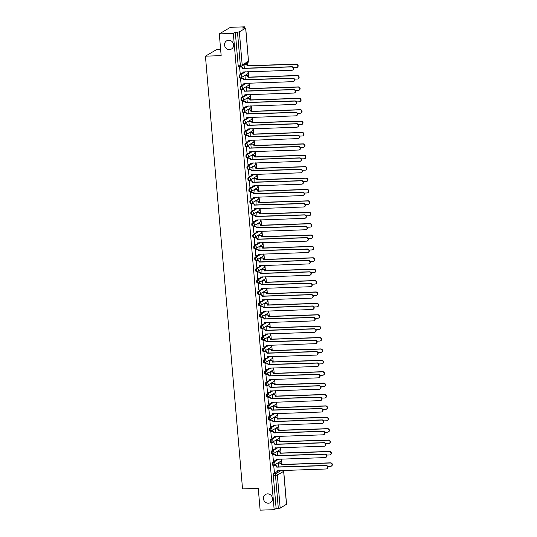 <?xml version="1.0" encoding="UTF-8"?>
<svg xmlns="http://www.w3.org/2000/svg" width="537" height="537" viewBox="0 0 537 537"><rect width="100%" height="100%" fill="white"/><g stroke="black" fill="none" stroke-linecap="round" stroke-linejoin="round"><path stroke-width="0.81" d="M267.574 493.865A4.752 4.45 59.5 0 1 270.386 502.632A4.752 4.45 59.5 0 1 263.68 499.779A4.752 4.45 59.5 0 1 267.574 493.865M228.681 40.241A4.752 4.45 59.5 0 1 231.501 49.008A4.752 4.45 59.5 0 1 224.788 46.155A4.752 4.45 59.5 0 1 228.681 40.241M278.032 459.155L272.648 462.33A1.483 0.463 88.1 0 0 272.326 464.049A1.483 0.463 88.1 0 0 272.816 465.27A1.483 0.463 88.1 0 0 272.897 465.25M277.052 447.764L271.668 450.939A1.483 0.463 88.1 0 0 271.346 452.657A1.483 0.463 88.1 0 0 271.843 453.879A1.483 0.463 88.1 0 0 271.917 453.859M276.078 436.373L270.695 439.548A1.483 0.463 88.1 0 0 270.373 441.266A1.483 0.463 88.1 0 0 270.863 442.488A1.483 0.463 88.1 0 0 270.943 442.468M275.098 424.975L269.715 428.15A1.483 0.463 88.1 0 0 269.393 429.875A1.483 0.463 88.1 0 0 269.889 431.097A1.483 0.463 88.1 0 0 269.963 431.077M274.125 413.584L268.742 416.759A1.483 0.463 88.1 0 0 268.419 418.484A1.483 0.463 88.1 0 0 268.909 419.706A1.483 0.463 88.1 0 0 268.99 419.679M273.145 402.193L267.762 405.368A1.483 0.463 88.1 0 0 267.439 407.093A1.483 0.463 88.1 0 0 267.936 408.315A1.483 0.463 88.1 0 0 268.01 408.288M272.172 390.802L266.788 393.977A1.483 0.463 88.1 0 0 266.466 395.702A1.483 0.463 88.1 0 0 266.956 396.924A1.483 0.463 88.1 0 0 267.037 396.897M271.192 379.411L265.808 382.586A1.483 0.463 88.1 0 0 265.486 384.311A1.483 0.463 88.1 0 0 265.983 385.532A1.483 0.463 88.1 0 0 266.057 385.506M270.218 368.02L264.835 371.195A1.483 0.463 88.1 0 0 264.513 372.92A1.483 0.463 88.1 0 0 265.01 374.141A1.483 0.463 88.1 0 0 265.083 374.114M269.238 356.628L263.855 359.803A1.483 0.463 88.1 0 0 263.533 361.529A1.483 0.463 88.1 0 0 264.029 362.743A1.483 0.463 88.1 0 0 264.103 362.723M268.265 345.237L262.882 348.412A1.483 0.463 88.1 0 0 262.559 350.131A1.483 0.463 88.1 0 0 263.056 351.352A1.483 0.463 88.1 0 0 263.13 351.332M267.285 333.846L261.902 337.021A1.483 0.463 88.1 0 0 261.579 338.74A1.483 0.463 88.1 0 0 262.076 339.961A1.483 0.463 88.1 0 0 262.15 339.941M266.312 322.448L260.928 325.623A1.483 0.463 88.1 0 0 260.606 327.348A1.483 0.463 88.1 0 0 261.103 328.57A1.483 0.463 88.1 0 0 261.177 328.55M265.332 311.057L259.948 314.232A1.483 0.463 88.1 0 0 259.626 315.957A1.483 0.463 88.1 0 0 260.123 317.179A1.483 0.463 88.1 0 0 260.197 317.159M264.358 299.666L258.975 302.841A1.483 0.463 88.1 0 0 258.653 304.566A1.483 0.463 88.1 0 0 259.149 305.788A1.483 0.463 88.1 0 0 259.223 305.761M263.378 288.275L257.995 291.45A1.483 0.463 88.1 0 0 257.673 293.175A1.483 0.463 88.1 0 0 258.169 294.397A1.483 0.463 88.1 0 0 258.243 294.37M262.405 276.884L257.022 280.059A1.483 0.463 88.1 0 0 256.699 281.784A1.483 0.463 88.1 0 0 257.196 283.006A1.483 0.463 88.1 0 0 257.27 282.979M261.425 265.493L256.042 268.668A1.483 0.463 88.1 0 0 255.719 270.393A1.483 0.463 88.1 0 0 256.216 271.615A1.483 0.463 88.1 0 0 256.29 271.588M260.452 254.102L255.068 257.277A1.483 0.463 88.1 0 0 254.746 259.002A1.483 0.463 88.1 0 0 255.243 260.217A1.483 0.463 88.1 0 0 255.317 260.197M259.472 242.711L254.088 245.886A1.483 0.463 88.1 0 0 253.766 247.604A1.483 0.463 88.1 0 0 254.263 248.826A1.483 0.463 88.1 0 0 254.337 248.806M258.498 231.319L253.115 234.494A1.483 0.463 88.1 0 0 252.793 236.213A1.483 0.463 88.1 0 0 253.289 237.435A1.483 0.463 88.1 0 0 253.363 237.414M257.518 219.928L252.135 223.103A1.483 0.463 88.1 0 0 251.813 224.822A1.483 0.463 88.1 0 0 252.309 226.043A1.483 0.463 88.1 0 0 252.383 226.023M256.545 208.531L251.162 211.706A1.483 0.463 88.1 0 0 250.839 213.431A1.483 0.463 88.1 0 0 251.336 214.652A1.483 0.463 88.1 0 0 251.41 214.632M255.565 197.139L250.182 200.314A1.483 0.463 88.1 0 0 249.859 202.04A1.483 0.463 88.1 0 0 250.356 203.261A1.483 0.463 88.1 0 0 250.43 203.234M254.592 185.748L249.208 188.923A1.483 0.463 88.1 0 0 248.886 190.648A1.483 0.463 88.1 0 0 249.383 191.87A1.483 0.463 88.1 0 0 249.457 191.843M253.612 174.357L248.228 177.532A1.483 0.463 88.1 0 0 247.906 179.257A1.483 0.463 88.1 0 0 248.403 180.479A1.483 0.463 88.1 0 0 248.477 180.452M252.638 162.966L247.255 166.141A1.483 0.463 88.1 0 0 246.933 167.866A1.483 0.463 88.1 0 0 247.429 169.088A1.483 0.463 88.1 0 0 247.503 169.061M251.658 151.575L246.275 154.75A1.483 0.463 88.1 0 0 245.953 156.475A1.483 0.463 88.1 0 0 246.449 157.697A1.483 0.463 88.1 0 0 246.523 157.67M250.685 140.184L245.302 143.359A1.483 0.463 88.1 0 0 244.979 145.084A1.483 0.463 88.1 0 0 245.476 146.299A1.483 0.463 88.1 0 0 245.55 146.279M249.705 128.793L244.322 131.968A1.483 0.463 88.1 0 0 243.999 133.686A1.483 0.463 88.1 0 0 244.496 134.908A1.483 0.463 88.1 0 0 244.577 134.888M248.732 117.402L243.348 120.577A1.483 0.463 88.1 0 0 243.026 122.295A1.483 0.463 88.1 0 0 243.523 123.517A1.483 0.463 88.1 0 0 243.597 123.497M247.752 106.004L242.368 109.179A1.483 0.463 88.1 0 0 242.046 110.904A1.483 0.463 88.1 0 0 242.543 112.126A1.483 0.463 88.1 0 0 242.623 112.105M246.778 94.613L241.395 97.788A1.483 0.463 88.1 0 0 241.073 99.513A1.483 0.463 88.1 0 0 241.569 100.734A1.483 0.463 88.1 0 0 241.643 100.714M245.798 83.222L240.415 86.397A1.483 0.463 88.1 0 0 240.093 88.122A1.483 0.463 88.1 0 0 240.589 89.343A1.483 0.463 88.1 0 0 240.67 89.317M244.825 71.83L239.442 75.005A1.483 0.463 88.1 0 0 239.119 76.731A1.483 0.463 88.1 0 0 239.616 77.952A1.483 0.463 88.1 0 0 239.69 77.925M281.992 464.438L281.529 459.041M281.019 453.047L280.556 447.643M280.039 441.649L279.576 436.252M279.065 430.258L278.602 424.861M278.085 418.867L277.622 413.47M277.112 407.476L276.649 402.079M276.132 396.084L275.669 390.688M275.159 384.693L274.696 379.297M274.179 373.302L273.716 367.905M273.205 361.911L272.742 356.514M272.225 350.52L271.762 345.116M271.252 339.122L270.789 333.725M270.272 327.731L269.809 322.334M269.299 316.34L268.836 310.943M268.319 304.949L267.856 299.552M267.345 293.558L266.882 288.161M266.365 282.167L265.902 276.77M265.392 270.776L264.929 265.379M264.412 259.384L263.949 253.988M263.439 247.993L262.976 242.596M262.459 236.602L261.996 231.199M261.485 225.204L261.022 219.808M260.505 213.813L260.042 208.416M259.532 202.422L259.069 197.025M258.552 191.031L258.089 185.634M257.579 179.64L257.116 174.243M256.599 168.249L256.136 162.852M255.625 156.858L255.162 151.461M254.645 145.467L254.182 140.07M253.672 134.075L253.209 128.672M252.692 122.678L252.229 117.281M251.719 111.287L251.256 105.89M250.739 99.895L250.276 94.499M249.765 88.504L249.302 83.107M248.785 77.113L248.322 71.716M247.812 65.722L247.557 62.728M244.57 27.944L244.476 26.85L242.509 28.011L245.724 28.078L239.348 31.878L242.187 64.957L248.497 61.238L245.657 28.159M220.633 49.458L216.579 49.592L205.436 56.163L221.163 55.647L219.297 33.885L233.333 33.422L274.165 509.687L260.13 510.15L258.263 488.388L242.536 488.905L205.436 56.163M219.297 33.885L230.44 27.313L244.476 26.85M286.476 504.277L280.18 508.143L276.139 508.526L273.299 475.446A1.483 0.463 -91.9 0 1 273.622 473.721L279.005 470.546M276.139 508.526L274.165 509.687M235.307 32.26L238.139 65.339L242.187 64.957A1.483 1.389 59.5 0 1 240.898 66.46A1.483 0.463 -91.9 0 1 240.824 66.487A1.483 0.463 -91.9 0 1 240.328 65.266L237.495 32.186L235.307 32.26L233.333 33.422M237.495 32.186L239.348 31.878M239.891 66.89L239.556 67.038L240.207 73.556M245.328 75.657L244.986 75.804L245.322 79.711M240.871 78.281L240.529 78.429L241.18 84.953M246.302 87.048L246.302 91.102M241.845 89.672L241.509 89.82L242.16 96.345M247.282 98.439L246.939 98.586L247.275 102.493M242.818 101.063L242.482 101.211L243.133 107.736M248.255 109.83L248.255 113.884M243.798 112.455L243.462 112.602L244.113 119.127M249.235 121.221L248.893 121.369L249.228 125.275M244.771 123.852L244.436 124L245.087 130.518M250.208 132.612L250.208 136.666M245.751 135.243L245.416 135.391L246.067 141.909M251.188 144.003L250.846 144.151L251.182 148.058M246.725 146.635L246.389 146.782L247.04 153.3M252.162 155.394L252.162 159.449M247.705 158.026L247.369 158.173L248.02 164.691M253.142 166.785L252.799 166.933L253.135 170.847M248.678 169.417L248.342 169.564L248.993 176.082M254.115 178.177L254.115 182.238M249.658 180.808L249.322 180.956L249.974 187.473M255.095 189.574L254.753 189.722L255.088 193.629M250.631 192.199L250.296 192.347L250.947 198.871M256.068 200.966L256.068 205.02M251.611 203.59L251.269 203.738L251.927 210.262M257.048 212.357L256.706 212.504L257.042 216.411M252.585 214.981L252.249 215.129L252.9 221.653M258.022 223.748L258.022 227.802M253.565 226.372L253.222 226.527L253.88 233.045M259.002 235.139L258.659 235.287L258.995 239.193M254.538 237.77L254.202 237.918L254.853 244.436M259.975 246.53L259.975 250.584M255.518 249.161L255.176 249.309L255.834 255.827M260.955 257.921L260.613 258.069L260.948 261.975M256.491 260.552L256.156 260.7L256.807 267.218M261.928 269.312L261.922 273.373M257.471 271.944L257.129 272.091L257.787 278.609M262.908 280.703L262.566 280.851L262.902 284.764M258.445 283.335L258.109 283.482L258.76 290M263.882 292.101L263.875 296.156M259.425 294.726L259.082 294.873L259.733 301.398M264.855 303.492L264.855 307.547M260.398 306.117L260.062 306.265L260.714 312.789M265.835 314.883L265.828 318.938M261.378 317.508L261.036 317.656L261.687 324.18M266.808 326.274L266.808 330.329M262.351 328.899L262.016 329.047L262.667 335.571M267.788 337.666L267.782 341.72M263.331 340.297L262.989 340.445L263.64 346.962M268.762 349.057L268.762 353.111M264.305 351.688L263.969 351.836L264.62 358.354M269.742 360.448L269.735 364.502M265.285 363.079L264.942 363.227L265.593 369.745M270.715 371.839L270.715 375.893M266.258 374.47L265.922 374.618L266.574 381.136M271.695 383.23L271.688 387.291M267.238 385.861L266.896 386.009L267.547 392.527M272.668 394.621L272.668 398.682M268.211 397.252L267.876 397.4L268.527 403.918M273.648 406.019L273.642 410.073M269.191 408.644L268.849 408.791L269.5 415.316M274.622 417.41L274.622 421.464M270.165 420.035L269.829 420.182L270.48 426.707M275.602 428.801L275.259 428.949L275.595 432.856M271.145 431.426L270.802 431.573L271.453 438.098M276.575 440.192L276.575 444.247M272.118 442.817L271.782 442.971L272.434 449.489M277.555 451.583L277.213 451.731L277.548 455.638M273.098 454.215L272.756 454.362L273.407 460.88M278.528 462.975L278.528 467.029M274.071 465.606L273.736 465.754L274.387 472.271M244.046 64.796L244.348 68.32M238.139 65.339A1.483 0.463 88.1 0 0 238.636 66.561A1.483 0.463 88.1 0 0 238.717 66.534M240.113 73.562L241.616 73.509A1.483 1.389 -120.5 0 0 242.905 72.005L291.913 70.28A1.705 1.598 -120.5 0 0 293.309 68.152A1.705 1.598 -120.5 0 0 291.625 66.917L242.596 68.427A1.483 1.389 -120.5 0 0 241.059 67.011L241.348 66.843A1.483 1.389 59.5 0 1 242.885 68.253L291.913 66.749A1.705 1.598 59.5 0 1 292.927 69.897L292.638 70.065M239.797 66.89L241.348 66.843M243.194 71.884A1.483 1.389 59.5 0 1 242.536 73.16L242.247 73.327M239.556 67.065L241.059 67.011M244.993 64.239L245.805 64.212A1.483 1.389 59.5 0 1 247.342 65.628L247.054 65.796A1.483 1.389 -120.5 0 0 245.516 64.386L244.704 64.413M293.504 67.743L296.37 67.649A1.705 1.598 -120.5 0 0 297.767 65.521A1.705 1.598 -120.5 0 0 296.082 64.292L247.06 65.91M247.356 65.736L296.37 64.118A1.705 1.598 59.5 0 1 297.384 67.266L297.095 67.44M241.086 84.953L242.596 84.906A1.483 1.389 -120.5 0 0 243.879 83.396L292.887 81.671A1.705 1.598 -120.5 0 0 294.289 79.543A1.705 1.598 -120.5 0 0 292.598 78.308L243.57 79.818A1.483 1.389 -120.5 0 0 242.039 78.402L242.328 78.234A1.483 1.389 59.5 0 1 243.858 79.651L292.893 78.14A1.705 1.598 59.5 0 1 293.9 81.288L293.611 81.463M240.777 78.288L242.328 78.234M244.174 83.275A1.483 1.389 59.5 0 1 243.509 84.551L243.221 84.725M240.529 78.456L242.039 78.402M242.066 96.345L243.57 96.298A1.483 1.389 -120.5 0 0 244.859 94.787L293.867 93.062A1.705 1.598 -120.5 0 0 295.263 90.934A1.705 1.598 -120.5 0 0 293.578 89.699L244.55 91.209A1.483 1.389 -120.5 0 0 243.013 89.793L243.301 89.625A1.483 1.389 59.5 0 1 244.838 91.042L293.867 89.531A1.705 1.598 59.5 0 1 294.88 92.679L294.591 92.854M241.751 89.679L243.301 89.625M245.147 94.666A1.483 1.389 59.5 0 1 244.489 95.942L244.201 96.116M241.509 89.847L243.013 89.793M243.039 107.736L244.55 107.689A1.483 1.389 -120.5 0 0 245.832 106.178L294.84 104.453A1.705 1.598 -120.5 0 0 296.243 102.325A1.705 1.598 -120.5 0 0 294.551 101.09L245.523 102.601A1.483 1.389 -120.5 0 0 243.986 101.191L244.281 101.016A1.483 1.389 59.5 0 1 245.812 102.433L294.847 100.922A1.705 1.598 59.5 0 1 295.853 104.071L295.565 104.245M242.731 101.07L244.281 101.016M246.127 106.058A1.483 1.389 59.5 0 1 245.463 107.333L245.174 107.507M242.482 101.238L243.986 101.191M245.234 75.657L246.785 75.603A1.483 1.389 59.5 0 1 248.322 77.019L248.027 77.187A1.483 1.389 -120.5 0 0 246.496 75.777L244.993 75.824M294.484 79.134L297.344 79.04A1.705 1.598 -120.5 0 0 298.747 76.919A1.705 1.598 -120.5 0 0 297.062 75.683L248.04 77.301M248.329 77.127L297.35 75.509A1.705 1.598 59.5 0 1 298.357 78.664L298.069 78.832M246.208 87.048L247.758 86.994A1.483 1.389 59.5 0 1 249.296 88.41L249.007 88.585A1.483 1.389 -120.5 0 0 247.47 87.169L245.966 87.216M295.457 90.525L298.324 90.431A1.705 1.598 -120.5 0 0 299.72 88.31A1.705 1.598 -120.5 0 0 298.035 87.075L249.014 88.692M249.309 88.518L298.324 86.9A1.705 1.598 59.5 0 1 299.337 90.055L299.049 90.223M247.188 98.439L248.738 98.392A1.483 1.389 59.5 0 1 250.276 99.801L249.98 99.976A1.483 1.389 -120.5 0 0 248.45 98.56L246.939 98.607M296.437 101.916L299.297 101.822A1.705 1.598 -120.5 0 0 300.7 99.701A1.705 1.598 -120.5 0 0 299.015 98.466L249.994 100.083M250.282 99.916L299.304 98.291A1.705 1.598 59.5 0 1 300.311 101.446L300.022 101.614M244.02 119.127L245.523 119.08A1.483 1.389 -120.5 0 0 246.805 117.569L295.82 115.844A1.705 1.598 -120.5 0 0 297.216 113.716A1.705 1.598 -120.5 0 0 295.531 112.488L246.503 113.992A1.483 1.389 -120.5 0 0 244.966 112.582L245.255 112.408A1.483 1.389 59.5 0 1 246.792 113.824L295.82 112.314A1.705 1.598 59.5 0 1 296.833 115.462L296.545 115.636M243.704 112.461L245.255 112.408M247.101 117.455A1.483 1.389 59.5 0 1 246.443 118.724L246.154 118.899M243.462 112.629L244.966 112.582M244.993 130.518L246.496 130.471A1.483 1.389 -120.5 0 0 247.785 128.967L296.793 127.235A1.705 1.598 -120.5 0 0 298.196 125.114A1.705 1.598 -120.5 0 0 296.505 123.879L247.476 125.383A1.483 1.389 -120.5 0 0 245.939 123.973L246.235 123.799A1.483 1.389 59.5 0 1 247.765 125.215L296.8 123.705A1.705 1.598 59.5 0 1 297.807 126.86L297.518 127.027M244.684 123.852L246.235 123.799M248.081 128.846A1.483 1.389 59.5 0 1 247.416 130.122L247.127 130.29M244.436 124.02L245.939 123.973M248.161 109.83L249.712 109.783A1.483 1.389 59.5 0 1 251.249 111.193L250.96 111.367A1.483 1.389 -120.5 0 0 249.423 109.951L247.919 110.004M297.411 113.314L300.277 113.213A1.705 1.598 -120.5 0 0 301.673 111.092A1.705 1.598 -120.5 0 0 299.988 109.857L250.967 111.474M251.256 111.307L300.277 109.689A1.705 1.598 59.5 0 1 301.291 112.837L301.002 113.005M249.141 121.221L250.692 121.174A1.483 1.389 59.5 0 1 252.229 122.584L251.934 122.758A1.483 1.389 -120.5 0 0 250.403 121.342L248.893 121.396M298.391 124.705L301.25 124.611A1.705 1.598 -120.5 0 0 302.653 122.483A1.705 1.598 -120.5 0 0 300.968 121.248L251.947 122.866M252.236 122.698L301.257 121.08A1.705 1.598 59.5 0 1 302.264 124.228L301.975 124.396M245.973 141.916L247.476 141.862A1.483 1.389 -120.5 0 0 248.759 140.358L297.773 138.627A1.705 1.598 -120.5 0 0 299.169 136.505A1.705 1.598 -120.5 0 0 297.485 135.27L248.456 136.781A1.483 1.389 -120.5 0 0 246.919 135.364L247.208 135.19A1.483 1.389 59.5 0 1 248.745 136.606L297.773 135.096A1.705 1.598 59.5 0 1 298.787 138.251L298.498 138.418M245.657 135.243L247.208 135.19M249.054 140.238A1.483 1.389 59.5 0 1 248.396 141.513L248.107 141.681M245.416 135.411L246.919 135.364M246.946 153.307L248.45 153.253A1.483 1.389 -120.5 0 0 249.739 151.749L298.747 150.018A1.705 1.598 -120.5 0 0 300.149 147.897A1.705 1.598 -120.5 0 0 298.458 146.661L249.43 148.172A1.483 1.389 -120.5 0 0 247.893 146.755L248.188 146.588A1.483 1.389 59.5 0 1 249.718 147.997L298.753 146.487A1.705 1.598 59.5 0 1 299.76 149.642L299.471 149.81M246.637 146.635L248.188 146.588M250.034 151.629A1.483 1.389 59.5 0 1 249.369 152.904L249.081 153.072M246.389 146.802L247.893 146.755M247.926 164.698L249.43 164.644A1.483 1.389 -120.5 0 0 250.712 163.141L299.727 161.409A1.705 1.598 -120.5 0 0 301.123 159.288A1.705 1.598 -120.5 0 0 299.438 158.053L250.41 159.563A1.483 1.389 -120.5 0 0 248.873 158.147L249.161 157.979A1.483 1.389 59.5 0 1 250.698 159.388L299.727 157.885A1.705 1.598 59.5 0 1 300.74 161.033L300.445 161.201M247.611 158.026L249.161 157.979M251.007 163.02A1.483 1.389 59.5 0 1 250.349 164.295L250.061 164.463M247.369 158.2L248.873 158.147M248.9 176.089L250.403 176.035A1.483 1.389 -120.5 0 0 251.692 174.532L300.7 172.807A1.705 1.598 -120.5 0 0 302.103 170.679A1.705 1.598 -120.5 0 0 300.411 169.444L251.383 170.954A1.483 1.389 -120.5 0 0 249.846 169.538L250.141 169.37A1.483 1.389 59.5 0 1 251.672 170.779L300.707 169.276A1.705 1.598 59.5 0 1 301.713 172.424L301.425 172.592M248.591 169.417L250.141 169.37M251.987 174.411A1.483 1.389 59.5 0 1 251.323 175.686L251.034 175.854M248.342 169.591L249.846 169.538M249.88 187.48L251.383 187.433A1.483 1.389 -120.5 0 0 252.665 185.923L301.68 184.198A1.705 1.598 -120.5 0 0 303.076 182.07A1.705 1.598 -120.5 0 0 301.391 180.835L252.363 182.345A1.483 1.389 -120.5 0 0 250.826 180.929L251.115 180.761A1.483 1.389 59.5 0 1 252.652 182.177L301.68 180.667A1.705 1.598 59.5 0 1 302.693 183.815L302.398 183.99M249.564 180.808L251.115 180.761M252.961 185.802A1.483 1.389 59.5 0 1 252.303 187.077L252.014 187.245M249.322 180.982L250.826 180.929M250.853 198.871L252.356 198.824A1.483 1.389 -120.5 0 0 253.645 197.314L302.653 195.589A1.705 1.598 -120.5 0 0 304.056 193.461A1.705 1.598 -120.5 0 0 302.365 192.226L253.336 193.736A1.483 1.389 -120.5 0 0 251.799 192.32L252.095 192.152A1.483 1.389 59.5 0 1 253.625 193.568L302.66 192.058A1.705 1.598 59.5 0 1 303.667 195.206L303.378 195.381M250.544 192.206L252.095 192.152M253.941 197.193A1.483 1.389 59.5 0 1 253.276 198.468L252.987 198.643M250.296 192.374L251.799 192.32M251.833 210.262L253.336 210.215A1.483 1.389 -120.5 0 0 254.619 208.705L303.633 206.98A1.705 1.598 -120.5 0 0 305.029 204.852A1.705 1.598 -120.5 0 0 303.345 203.617L254.316 205.127A1.483 1.389 -120.5 0 0 252.779 203.718L253.068 203.543A1.483 1.389 59.5 0 1 254.605 204.959L303.633 203.449A1.705 1.598 59.5 0 1 304.647 206.597L304.351 206.772M251.517 203.597L253.068 203.543M254.914 208.584A1.483 1.389 59.5 0 1 254.256 209.86L253.967 210.034M251.276 203.765L252.779 203.718M252.806 221.653L254.31 221.606A1.483 1.389 -120.5 0 0 255.599 220.096L304.607 218.371A1.705 1.598 -120.5 0 0 306.009 216.243A1.705 1.598 -120.5 0 0 304.318 215.015L255.29 216.518A1.483 1.389 -120.5 0 0 253.753 215.109L254.048 214.934A1.483 1.389 59.5 0 1 255.578 216.351L304.607 214.84A1.705 1.598 59.5 0 1 305.62 217.988L305.331 218.163M252.497 214.988L254.048 214.934M255.894 219.982A1.483 1.389 59.5 0 1 255.229 221.251L254.941 221.425M252.249 215.156L253.753 215.109M250.114 132.612L251.665 132.565A1.483 1.389 59.5 0 1 253.202 133.982L252.914 134.149A1.483 1.389 -120.5 0 0 251.376 132.733L249.873 132.787M299.364 136.096L302.23 136.002A1.705 1.598 -120.5 0 0 303.627 133.874A1.705 1.598 -120.5 0 0 301.942 132.639L252.92 134.257M253.209 134.089L302.23 132.471A1.705 1.598 59.5 0 1 303.244 135.619L302.955 135.794M251.094 144.01L252.645 143.956A1.483 1.389 59.5 0 1 254.182 145.373L253.887 145.54A1.483 1.389 -120.5 0 0 252.356 144.124L250.846 144.178M300.344 147.487L303.204 147.393A1.705 1.598 -120.5 0 0 304.607 145.265A1.705 1.598 -120.5 0 0 302.915 144.03L253.9 145.648M254.189 145.48L303.21 143.862A1.705 1.598 59.5 0 1 304.217 147.01L303.929 147.185M252.068 155.401L253.618 155.347A1.483 1.389 59.5 0 1 255.156 156.764L254.867 156.932A1.483 1.389 -120.5 0 0 253.33 155.522L251.826 155.569M301.317 158.878L304.184 158.784A1.705 1.598 -120.5 0 0 305.58 156.656A1.705 1.598 -120.5 0 0 303.895 155.421L254.874 157.039M255.162 156.871L304.184 155.253A1.705 1.598 59.5 0 1 305.197 158.402L304.909 158.576M253.048 166.792L254.598 166.739A1.483 1.389 59.5 0 1 256.136 168.155L255.84 168.323A1.483 1.389 -120.5 0 0 254.31 166.913L252.799 166.96M302.297 170.269L305.157 170.175A1.705 1.598 -120.5 0 0 306.56 168.047A1.705 1.598 -120.5 0 0 304.868 166.819L255.854 168.437M256.142 168.262L305.164 166.645A1.705 1.598 59.5 0 1 306.171 169.793L305.882 169.967M254.021 178.183L255.572 178.13A1.483 1.389 59.5 0 1 257.109 179.546L256.82 179.714A1.483 1.389 -120.5 0 0 255.283 178.304L253.779 178.351M303.271 181.66L306.137 181.566A1.705 1.598 -120.5 0 0 307.533 179.439A1.705 1.598 -120.5 0 0 305.848 178.21L256.827 179.828M257.116 179.653L306.137 178.036A1.705 1.598 59.5 0 1 307.151 181.191L306.862 181.358M255.001 189.574L256.552 189.521A1.483 1.389 59.5 0 1 258.089 190.937L257.794 191.105A1.483 1.389 -120.5 0 0 256.263 189.695L254.753 189.742M304.251 193.052L307.11 192.958A1.705 1.598 -120.5 0 0 308.513 190.836A1.705 1.598 -120.5 0 0 306.822 189.601L257.807 191.219M258.096 191.044L307.117 189.427A1.705 1.598 59.5 0 1 308.124 192.582L307.835 192.749M255.974 200.966L257.525 200.919A1.483 1.389 59.5 0 1 259.062 202.328L258.774 202.503A1.483 1.389 -120.5 0 0 257.236 201.086L255.733 201.133M305.224 204.443L308.09 204.349A1.705 1.598 -120.5 0 0 309.487 202.227A1.705 1.598 -120.5 0 0 307.802 200.992L258.78 202.61M259.069 202.436L308.09 200.818A1.705 1.598 59.5 0 1 309.104 203.973L308.815 204.141M256.954 212.357L258.505 212.31A1.483 1.389 59.5 0 1 260.042 213.719L259.747 213.894A1.483 1.389 -120.5 0 0 258.216 212.477L256.706 212.524M306.204 215.834L309.064 215.74A1.705 1.598 -120.5 0 0 310.467 213.619A1.705 1.598 -120.5 0 0 308.775 212.383L259.76 214.001M260.049 213.833L309.07 212.209A1.705 1.598 59.5 0 1 310.077 215.364L309.789 215.532M253.786 233.045L255.29 232.998A1.483 1.389 -120.5 0 0 256.572 231.487L305.587 229.762A1.705 1.598 -120.5 0 0 306.983 227.634A1.705 1.598 -120.5 0 0 305.298 226.406L256.27 227.91A1.483 1.389 -120.5 0 0 254.733 226.5L255.021 226.325A1.483 1.389 59.5 0 1 256.558 227.742L305.587 226.231A1.705 1.598 59.5 0 1 306.6 229.386L306.305 229.554M253.471 226.379L255.021 226.325M256.867 231.373A1.483 1.389 59.5 0 1 256.209 232.642L255.921 232.816M253.229 226.547L254.733 226.5M254.76 244.436L256.263 244.389A1.483 1.389 -120.5 0 0 257.552 242.885L306.56 241.153A1.705 1.598 -120.5 0 0 307.963 239.032A1.705 1.598 -120.5 0 0 306.271 237.797L257.243 239.301A1.483 1.389 -120.5 0 0 255.706 237.891L256.001 237.716A1.483 1.389 59.5 0 1 257.532 239.133L306.56 237.623A1.705 1.598 59.5 0 1 307.573 240.777L307.285 240.945M254.451 237.77L256.001 237.716M257.847 242.764A1.483 1.389 59.5 0 1 257.183 244.04L256.894 244.207M254.202 237.938L255.706 237.891M255.74 255.834L257.243 255.78A1.483 1.389 -120.5 0 0 258.525 254.276L307.54 252.544A1.705 1.598 -120.5 0 0 308.936 250.423A1.705 1.598 -120.5 0 0 307.251 249.188L258.223 250.698A1.483 1.389 -120.5 0 0 256.686 249.282L256.975 249.108A1.483 1.389 59.5 0 1 258.512 250.524L307.54 249.014A1.705 1.598 59.5 0 1 308.553 252.168L308.258 252.336M255.424 249.161L256.975 249.108M258.821 254.155A1.483 1.389 59.5 0 1 258.163 255.431L257.874 255.599M255.182 249.329L256.686 249.282M256.713 267.225L258.216 267.171A1.483 1.389 -120.5 0 0 259.505 265.667L308.513 263.935A1.705 1.598 -120.5 0 0 309.916 261.814A1.705 1.598 -120.5 0 0 308.225 260.579L259.196 262.09A1.483 1.389 -120.5 0 0 257.659 260.673L257.955 260.505A1.483 1.389 59.5 0 1 259.485 261.915L308.513 260.405A1.705 1.598 59.5 0 1 309.527 263.56L309.238 263.727M256.404 260.552L257.955 260.505M259.801 265.547A1.483 1.389 59.5 0 1 259.136 266.822L258.847 266.99M256.156 260.72L257.659 260.673M257.693 278.616L259.196 278.562A1.483 1.389 -120.5 0 0 260.479 277.058L309.493 275.327A1.705 1.598 -120.5 0 0 310.889 273.205A1.705 1.598 -120.5 0 0 309.205 271.97L260.177 273.481A1.483 1.389 -120.5 0 0 258.639 272.064L258.928 271.897A1.483 1.389 59.5 0 1 260.465 273.306L309.493 271.803A1.705 1.598 59.5 0 1 310.507 274.951L310.211 275.119M257.377 271.944L258.928 271.897M260.774 276.938A1.483 1.389 59.5 0 1 260.116 278.213L259.827 278.381M257.136 272.118L258.639 272.064M258.666 290.007L260.17 289.953A1.483 1.389 -120.5 0 0 261.459 288.45L310.467 286.724A1.705 1.598 -120.5 0 0 311.869 284.597A1.705 1.598 -120.5 0 0 310.178 283.361L261.15 284.872A1.483 1.389 -120.5 0 0 259.613 283.455L259.908 283.288A1.483 1.389 59.5 0 1 261.438 284.697L310.467 283.194A1.705 1.598 59.5 0 1 311.48 286.342L311.192 286.51M258.357 283.335L259.908 283.288M261.754 288.329A1.483 1.389 59.5 0 1 261.089 289.604L260.801 289.772M258.109 283.509L259.613 283.455M259.646 301.398L261.15 301.351A1.483 1.389 -120.5 0 0 262.432 299.841L311.447 298.116A1.705 1.598 -120.5 0 0 312.843 295.988A1.705 1.598 -120.5 0 0 311.158 294.753L262.13 296.263A1.483 1.389 -120.5 0 0 260.593 294.847L260.881 294.679A1.483 1.389 59.5 0 1 262.418 296.095L311.447 294.585A1.705 1.598 59.5 0 1 312.46 297.733L312.165 297.907M259.331 294.732L260.881 294.679M262.727 299.72A1.483 1.389 59.5 0 1 262.069 300.995L261.781 301.17M259.089 294.9L260.593 294.847M260.62 312.789L262.123 312.742A1.483 1.389 -120.5 0 0 263.412 311.232L312.42 309.507A1.705 1.598 -120.5 0 0 313.823 307.379A1.705 1.598 -120.5 0 0 312.131 306.144L263.103 307.654A1.483 1.389 -120.5 0 0 261.566 306.238L261.861 306.07A1.483 1.389 59.5 0 1 263.392 307.486L312.42 305.976A1.705 1.598 59.5 0 1 313.433 309.124L313.145 309.299M260.311 306.124L261.861 306.07M263.707 311.111A1.483 1.389 59.5 0 1 263.043 312.386L262.754 312.561M260.062 306.291L261.566 306.238M261.6 324.18L263.103 324.133A1.483 1.389 -120.5 0 0 264.385 322.623L313.4 320.898A1.705 1.598 -120.5 0 0 314.796 318.77A1.705 1.598 -120.5 0 0 313.111 317.535L264.083 319.045A1.483 1.389 -120.5 0 0 262.546 317.635L262.835 317.461A1.483 1.389 59.5 0 1 264.372 318.877L313.4 317.367A1.705 1.598 59.5 0 1 314.413 320.515L314.118 320.69M261.284 317.515L262.835 317.461M264.681 322.502A1.483 1.389 59.5 0 1 264.023 323.777L263.734 323.952M261.042 317.682L262.546 317.635M262.573 335.571L264.076 335.524A1.483 1.389 -120.5 0 0 265.365 334.014L314.373 332.289A1.705 1.598 -120.5 0 0 315.776 330.161A1.705 1.598 -120.5 0 0 314.085 328.933L265.056 330.436A1.483 1.389 -120.5 0 0 263.519 329.027L263.815 328.852A1.483 1.389 59.5 0 1 265.345 330.268L314.373 328.758A1.705 1.598 59.5 0 1 315.387 331.906L315.098 332.081M262.264 328.906L263.815 328.852M265.661 333.9A1.483 1.389 59.5 0 1 264.996 335.169L264.707 335.343M262.016 329.074L263.519 329.027M263.553 346.962L265.056 346.915A1.483 1.389 -120.5 0 0 266.339 345.405L315.353 343.68A1.705 1.598 -120.5 0 0 316.749 341.559A1.705 1.598 -120.5 0 0 315.065 340.324L266.037 341.827A1.483 1.389 -120.5 0 0 264.499 340.418L264.788 340.243A1.483 1.389 59.5 0 1 266.325 341.66L315.353 340.149A1.705 1.598 59.5 0 1 316.367 343.304L316.071 343.472M263.237 340.297L264.788 340.243M266.634 345.291A1.483 1.389 59.5 0 1 265.976 346.566L265.687 346.734M262.996 340.465L264.499 340.418M264.526 358.36L266.03 358.307A1.483 1.389 -120.5 0 0 267.319 356.803L316.327 355.071A1.705 1.598 -120.5 0 0 317.729 352.95A1.705 1.598 -120.5 0 0 316.038 351.715L267.01 353.225A1.483 1.389 -120.5 0 0 265.473 351.809L265.768 351.634A1.483 1.389 59.5 0 1 267.298 353.051L316.327 351.54A1.705 1.598 59.5 0 1 317.34 354.695L317.052 354.863M264.217 351.688L265.768 351.634M267.614 356.682A1.483 1.389 59.5 0 1 266.949 357.957L266.661 358.125M263.969 351.856L265.473 351.809M265.506 369.751L267.01 369.698A1.483 1.389 -120.5 0 0 268.292 368.194L317.307 366.462A1.705 1.598 -120.5 0 0 318.703 364.341A1.705 1.598 -120.5 0 0 317.018 363.106L267.99 364.616A1.483 1.389 -120.5 0 0 266.453 363.2L266.741 363.032A1.483 1.389 59.5 0 1 268.278 364.442L317.307 362.931A1.705 1.598 59.5 0 1 318.32 366.086L318.025 366.254M265.191 363.079L266.741 363.032M268.587 368.073A1.483 1.389 59.5 0 1 267.929 369.349L267.641 369.516M264.949 363.247L266.453 363.2M266.48 381.142L267.983 381.089A1.483 1.389 -120.5 0 0 269.272 379.585L318.28 377.853A1.705 1.598 -120.5 0 0 319.683 375.732A1.705 1.598 -120.5 0 0 317.991 374.497L268.963 376.007A1.483 1.389 -120.5 0 0 267.426 374.591L267.721 374.423A1.483 1.389 59.5 0 1 269.252 375.833L318.28 374.329A1.705 1.598 59.5 0 1 319.293 377.477L319.005 377.645M266.171 374.47L267.721 374.423M269.567 379.464A1.483 1.389 59.5 0 1 268.903 380.74L268.614 380.908M265.922 374.645L267.426 374.591M267.46 392.534L268.963 392.48A1.483 1.389 -120.5 0 0 270.245 390.976L319.26 389.251A1.705 1.598 -120.5 0 0 320.656 387.123A1.705 1.598 -120.5 0 0 318.971 385.888L269.943 387.399A1.483 1.389 -120.5 0 0 268.406 385.982L268.695 385.814A1.483 1.389 59.5 0 1 270.232 387.224L319.26 385.72A1.705 1.598 59.5 0 1 320.274 388.869L319.978 389.036M267.144 385.861L268.695 385.814M270.541 390.855A1.483 1.389 59.5 0 1 269.883 392.131L269.594 392.299M266.902 386.036L268.406 385.982M257.928 223.748L259.478 223.701A1.483 1.389 59.5 0 1 261.016 225.11L260.727 225.285A1.483 1.389 -120.5 0 0 259.19 223.869L257.686 223.922M307.177 227.232L310.044 227.131A1.705 1.598 -120.5 0 0 311.44 225.01A1.705 1.598 -120.5 0 0 309.755 223.775L260.734 225.392M261.022 225.225L310.044 223.607A1.705 1.598 59.5 0 1 311.057 226.755L310.769 226.923M258.908 235.139L260.458 235.092A1.483 1.389 59.5 0 1 261.996 236.502L261.7 236.676A1.483 1.389 -120.5 0 0 260.17 235.26L258.659 235.313M308.157 238.623L311.017 238.529A1.705 1.598 -120.5 0 0 312.42 236.401A1.705 1.598 -120.5 0 0 310.728 235.166L261.714 236.783M262.002 236.616L311.024 234.998A1.705 1.598 59.5 0 1 312.031 238.146L311.742 238.314M259.881 246.537L261.432 246.483A1.483 1.389 59.5 0 1 262.969 247.899L262.68 248.067A1.483 1.389 -120.5 0 0 261.143 246.651L259.639 246.705M309.131 250.014L311.997 249.92A1.705 1.598 -120.5 0 0 313.393 247.792A1.705 1.598 -120.5 0 0 311.708 246.557L262.687 248.175M262.976 248.007L311.997 246.389A1.705 1.598 59.5 0 1 313.011 249.537L312.722 249.712M260.861 257.928L262.412 257.874A1.483 1.389 59.5 0 1 263.949 259.29L263.654 259.458A1.483 1.389 -120.5 0 0 262.123 258.042L260.613 258.096M310.111 261.405L312.97 261.311A1.705 1.598 -120.5 0 0 314.373 259.183A1.705 1.598 -120.5 0 0 312.682 257.948L263.667 259.566M263.956 259.398L312.977 257.78A1.705 1.598 59.5 0 1 313.984 260.928L313.695 261.103M261.834 269.319L263.385 269.265A1.483 1.389 59.5 0 1 264.922 270.682L264.634 270.849A1.483 1.389 -120.5 0 0 263.096 269.44L261.593 269.487M311.084 272.796L313.95 272.702A1.705 1.598 -120.5 0 0 315.347 270.574A1.705 1.598 -120.5 0 0 313.662 269.339L264.64 270.963M264.929 270.789L313.95 269.171A1.705 1.598 59.5 0 1 314.964 272.319L314.675 272.494M262.815 280.71L264.365 280.656A1.483 1.389 59.5 0 1 265.896 282.073L265.607 282.24A1.483 1.389 -120.5 0 0 264.076 280.831L262.566 280.878M312.064 284.187L314.924 284.093A1.705 1.598 -120.5 0 0 316.327 281.965A1.705 1.598 -120.5 0 0 314.635 280.737L265.62 282.355M265.909 282.18L314.93 280.562A1.705 1.598 59.5 0 1 315.937 283.711L315.649 283.885M263.788 292.101L265.338 292.047A1.483 1.389 59.5 0 1 266.876 293.464L266.587 293.632A1.483 1.389 -120.5 0 0 265.05 292.222L263.546 292.269M313.037 295.578L315.904 295.484A1.705 1.598 -120.5 0 0 317.3 293.363A1.705 1.598 -120.5 0 0 315.615 292.128L266.594 293.746M266.882 293.571L315.904 291.953A1.705 1.598 59.5 0 1 316.917 295.108L316.629 295.276M264.768 303.492L266.318 303.439A1.483 1.389 59.5 0 1 267.849 304.855L267.56 305.029A1.483 1.389 -120.5 0 0 266.03 303.613L264.519 303.66M314.017 306.969L316.877 306.875A1.705 1.598 -120.5 0 0 318.28 304.754A1.705 1.598 -120.5 0 0 316.588 303.519L267.574 305.137M267.862 304.962L316.884 303.345A1.705 1.598 59.5 0 1 317.891 306.499L317.602 306.667M265.741 314.883L267.292 314.836A1.483 1.389 59.5 0 1 268.829 316.246L268.54 316.421A1.483 1.389 -120.5 0 0 267.003 315.004L265.5 315.051M314.991 318.36L317.857 318.266A1.705 1.598 -120.5 0 0 319.253 316.145A1.705 1.598 -120.5 0 0 317.568 314.91L268.547 316.528M268.836 316.36L317.857 314.736A1.705 1.598 59.5 0 1 318.871 317.891L318.582 318.058M266.721 326.274L268.272 326.228A1.483 1.389 59.5 0 1 269.802 327.637L269.514 327.812A1.483 1.389 -120.5 0 0 267.976 326.395L266.473 326.449M315.971 329.758L318.83 329.658A1.705 1.598 -120.5 0 0 320.233 327.536A1.705 1.598 -120.5 0 0 318.542 326.301L269.527 327.919M269.816 327.751L318.837 326.134A1.705 1.598 59.5 0 1 319.844 329.282L319.555 329.45M267.695 337.666L269.245 337.619A1.483 1.389 59.5 0 1 270.782 339.028L270.494 339.203A1.483 1.389 -120.5 0 0 268.956 337.786L267.453 337.84M316.944 341.149L319.81 341.055A1.705 1.598 -120.5 0 0 321.207 338.928A1.705 1.598 -120.5 0 0 319.522 337.692L270.5 339.31M270.789 339.142L319.81 337.525A1.705 1.598 59.5 0 1 320.824 340.673L320.535 340.841M268.675 349.057L270.225 349.01A1.483 1.389 59.5 0 1 271.756 350.426L271.467 350.594A1.483 1.389 -120.5 0 0 269.93 349.178L268.426 349.231M317.924 352.541L320.784 352.447A1.705 1.598 -120.5 0 0 322.187 350.319A1.705 1.598 -120.5 0 0 320.495 349.084L271.48 350.701M271.769 350.533L320.79 348.916A1.705 1.598 59.5 0 1 321.797 352.064L321.509 352.238M269.648 360.455L271.198 360.401A1.483 1.389 59.5 0 1 272.736 361.817L272.447 361.985A1.483 1.389 -120.5 0 0 270.91 360.569L269.406 360.622M318.897 363.932L321.764 363.838A1.705 1.598 -120.5 0 0 323.16 361.71A1.705 1.598 -120.5 0 0 321.475 360.475L272.454 362.092M272.742 361.925L321.764 360.307A1.705 1.598 59.5 0 1 322.777 363.455L322.489 363.63M270.628 371.846L272.178 371.792A1.483 1.389 59.5 0 1 273.709 373.208L273.42 373.376A1.483 1.389 -120.5 0 0 271.883 371.966L270.38 372.013M319.877 375.323L322.737 375.229A1.705 1.598 -120.5 0 0 324.14 373.101A1.705 1.598 -120.5 0 0 322.448 371.866L273.434 373.483M273.722 373.316L322.744 371.698A1.705 1.598 59.5 0 1 323.751 374.846L323.462 375.021M271.601 383.237L273.152 383.183A1.483 1.389 59.5 0 1 274.689 384.599L274.4 384.767A1.483 1.389 -120.5 0 0 272.863 383.358L271.36 383.405M320.851 386.714L323.717 386.62A1.705 1.598 -120.5 0 0 325.113 384.492A1.705 1.598 -120.5 0 0 323.428 383.264L274.407 384.881M274.696 384.707L323.717 383.089A1.705 1.598 59.5 0 1 324.731 386.237L324.435 386.412M268.433 403.925L269.936 403.878A1.483 1.389 -120.5 0 0 271.225 402.367L320.233 400.642A1.705 1.598 -120.5 0 0 321.636 398.514A1.705 1.598 -120.5 0 0 319.945 397.279L270.917 398.79A1.483 1.389 -120.5 0 0 269.379 397.373L269.668 397.205A1.483 1.389 59.5 0 1 271.205 398.615L320.233 397.112A1.705 1.598 59.5 0 1 321.247 400.26L320.958 400.434M268.124 397.252L269.668 397.205M271.521 402.247A1.483 1.389 59.5 0 1 270.856 403.522L270.567 403.69M267.876 397.427L269.379 397.373M272.581 394.628L274.132 394.574A1.483 1.389 59.5 0 1 275.662 395.991L275.374 396.158A1.483 1.389 -120.5 0 0 273.836 394.749L272.333 394.796M321.831 398.105L324.69 398.011A1.705 1.598 -120.5 0 0 326.093 395.883A1.705 1.598 -120.5 0 0 324.402 394.655L275.387 396.272M275.676 396.098L324.697 394.48A1.705 1.598 59.5 0 1 325.704 397.628L325.415 397.803M269.413 415.316L270.917 415.269A1.483 1.389 -120.5 0 0 272.199 413.758L321.213 412.033A1.705 1.598 -120.5 0 0 322.609 409.906A1.705 1.598 -120.5 0 0 320.925 408.67L271.897 410.181A1.483 1.389 -120.5 0 0 270.359 408.764L270.648 408.597A1.483 1.389 59.5 0 1 272.185 410.013L321.213 408.503A1.705 1.598 59.5 0 1 322.227 411.651L321.932 411.825M269.097 408.65L270.648 408.597M272.494 413.638A1.483 1.389 59.5 0 1 271.836 414.913L271.547 415.088M268.856 408.818L270.359 408.764M273.555 406.019L275.105 405.965A1.483 1.389 59.5 0 1 276.642 407.382L276.354 407.549A1.483 1.389 -120.5 0 0 274.816 406.14L273.313 406.187M322.804 409.496L325.67 409.402A1.705 1.598 -120.5 0 0 327.067 407.281A1.705 1.598 -120.5 0 0 325.382 406.046L276.36 407.664M276.649 407.489L325.67 405.871A1.705 1.598 59.5 0 1 326.684 409.026L326.389 409.194M270.386 426.707L271.89 426.66A1.483 1.389 -120.5 0 0 273.179 425.15L322.187 423.424A1.705 1.598 -120.5 0 0 323.589 421.297A1.705 1.598 -120.5 0 0 321.898 420.062L272.87 421.572A1.483 1.389 -120.5 0 0 271.333 420.162L271.621 419.988A1.483 1.389 59.5 0 1 273.158 421.404L322.187 419.894A1.705 1.598 59.5 0 1 323.2 423.042L322.912 423.216M270.077 420.041L271.621 419.988M273.474 425.029A1.483 1.389 59.5 0 1 272.809 426.304L272.521 426.479M269.829 420.209L271.333 420.162M274.535 417.41L276.085 417.356A1.483 1.389 59.5 0 1 277.616 418.773L277.327 418.947A1.483 1.389 -120.5 0 0 275.79 417.531L274.286 417.578M323.784 420.887L326.644 420.793A1.705 1.598 -120.5 0 0 328.047 418.672A1.705 1.598 -120.5 0 0 326.355 417.437L277.34 419.055M277.629 418.88L326.65 417.262A1.705 1.598 59.5 0 1 327.657 420.417L327.369 420.585M271.366 438.098L272.87 438.051A1.483 1.389 -120.5 0 0 274.152 436.541L323.167 434.816A1.705 1.598 -120.5 0 0 324.563 432.688A1.705 1.598 -120.5 0 0 322.878 431.459L273.85 432.963A1.483 1.389 -120.5 0 0 272.313 431.553L272.601 431.379A1.483 1.389 59.5 0 1 274.138 432.795L323.167 431.285A1.705 1.598 59.5 0 1 324.173 434.433L323.885 434.608M271.051 431.433L272.601 431.379M274.447 436.427A1.483 1.389 59.5 0 1 273.789 437.695L273.494 437.87M270.809 431.6L272.313 431.553M275.508 428.801L277.058 428.754A1.483 1.389 59.5 0 1 278.596 430.164L278.307 430.338A1.483 1.389 -120.5 0 0 276.77 428.922L275.266 428.969M324.757 432.278L327.624 432.184A1.705 1.598 -120.5 0 0 329.02 430.063A1.705 1.598 -120.5 0 0 327.335 428.828L278.314 430.446M278.602 430.278L327.624 428.654A1.705 1.598 59.5 0 1 328.637 431.808L328.342 431.976M272.34 449.489L273.843 449.442A1.483 1.389 -120.5 0 0 275.132 447.932L324.14 446.207A1.705 1.598 -120.5 0 0 325.543 444.079A1.705 1.598 -120.5 0 0 323.851 442.85L274.823 444.354A1.483 1.389 -120.5 0 0 273.286 442.944L273.575 442.77A1.483 1.389 59.5 0 1 275.112 444.186L324.14 442.676A1.705 1.598 59.5 0 1 325.154 445.824L324.865 445.999M272.031 442.824L273.575 442.77M275.421 447.818A1.483 1.389 59.5 0 1 274.763 449.086L274.474 449.261M271.782 442.991L273.286 442.944M276.488 440.192L278.038 440.145A1.483 1.389 59.5 0 1 279.569 441.555L279.28 441.729A1.483 1.389 -120.5 0 0 277.743 440.313L276.24 440.367M325.737 443.676L328.597 443.575A1.705 1.598 -120.5 0 0 330 441.454A1.705 1.598 -120.5 0 0 328.308 440.219L279.294 441.837M279.582 441.669L328.597 440.051A1.705 1.598 59.5 0 1 329.611 443.2L329.322 443.367M273.32 460.88L274.823 460.833A1.483 1.389 -120.5 0 0 276.105 459.33L325.12 457.598A1.705 1.598 -120.5 0 0 326.516 455.477A1.705 1.598 -120.5 0 0 324.831 454.242L275.803 455.745A1.483 1.389 -120.5 0 0 274.266 454.336L274.555 454.161A1.483 1.389 59.5 0 1 276.092 455.577L325.12 454.067A1.705 1.598 59.5 0 1 326.127 457.222L325.838 457.39M273.004 454.215L274.555 454.161M276.401 459.209A1.483 1.389 59.5 0 1 275.743 460.484L275.447 460.652M272.762 454.383L274.266 454.336M277.461 451.583L279.012 451.536A1.483 1.389 59.5 0 1 280.549 452.946L280.26 453.121A1.483 1.389 -120.5 0 0 278.723 451.704L277.22 451.758M326.711 455.067L329.577 454.973A1.705 1.598 -120.5 0 0 330.973 452.845A1.705 1.598 -120.5 0 0 329.288 451.61L280.267 453.228M280.556 453.06L329.577 451.442A1.705 1.598 59.5 0 1 330.591 454.591L330.295 454.758M274.293 472.278L275.796 472.224A1.483 1.389 -120.5 0 0 277.085 470.721L326.093 468.989A1.705 1.598 -120.5 0 0 327.496 466.868A1.705 1.598 -120.5 0 0 325.805 465.633L276.777 467.143A1.483 1.389 -120.5 0 0 275.239 465.727L275.528 465.552A1.483 1.389 59.5 0 1 277.065 466.968L326.093 465.458A1.705 1.598 59.5 0 1 327.107 468.613L326.818 468.781M273.984 465.606L275.528 465.552M277.374 470.6A1.483 1.389 59.5 0 1 276.716 471.875L276.427 472.043M273.736 465.774L275.239 465.727M278.441 462.981L279.992 462.928A1.483 1.389 59.5 0 1 281.522 464.344L281.234 464.512A1.483 1.389 -120.5 0 0 279.696 463.095L278.193 463.149M327.684 466.458L330.55 466.364A1.705 1.598 -120.5 0 0 331.953 464.237A1.705 1.598 -120.5 0 0 330.262 463.001L281.247 464.619M281.536 464.451L330.55 462.834A1.705 1.598 59.5 0 1 331.564 465.982L331.275 466.156M280.844 459.061A1.483 1.389 -120.5 0 1 280.609 461.323L274.3 465.042A1.483 1.389 -120.5 0 1 273.669 465.223A1.483 0.463 -91.9 0 1 273.595 465.25A1.483 0.463 -91.9 0 1 273.098 464.028A1.483 0.463 -91.9 0 1 273.42 462.303L278.804 459.128M272.648 462.33L273.42 462.303A1.483 1.389 59.5 0 1 274.957 463.72A1.483 1.389 -120.5 0 1 274.3 465.042A1.483 1.483 0 0 1 273.595 465.25L272.816 465.27M279.871 447.67A1.483 1.389 -120.5 0 1 279.629 449.932L273.326 453.651A1.483 1.389 -120.5 0 1 272.695 453.832A1.483 0.463 -91.9 0 1 272.621 453.852A1.483 0.463 -91.9 0 1 272.125 452.637A1.483 0.463 -91.9 0 1 272.447 450.912L277.83 447.737M271.668 450.939L272.447 450.912A1.483 1.389 59.5 0 1 273.977 452.322A1.483 1.389 -120.5 0 1 273.326 453.651A1.483 1.483 0 0 1 272.621 453.852L271.843 453.879M278.891 436.279A1.483 1.389 -120.5 0 1 278.656 438.541L272.346 442.26A1.483 1.389 -120.5 0 1 271.715 442.441A1.483 0.463 -91.9 0 1 271.641 442.461A1.483 0.463 -91.9 0 1 271.145 441.239A1.483 0.463 -91.9 0 1 271.467 439.521L276.85 436.346M270.695 439.548L271.467 439.521A1.483 1.389 59.5 0 1 273.004 440.931A1.483 1.389 -120.5 0 1 272.346 442.26A1.483 1.483 0 0 1 271.641 442.461L270.863 442.488M277.918 424.888A1.483 1.389 -120.5 0 1 277.676 427.15L271.373 430.869A1.483 1.389 -120.5 0 1 270.742 431.05A1.483 0.463 -91.9 0 1 270.668 431.07A1.483 0.463 -91.9 0 1 270.171 429.848A1.483 0.463 -91.9 0 1 270.494 428.13L275.877 424.955M269.715 428.15L270.494 428.13A1.483 1.389 59.5 0 1 272.024 429.54A1.483 1.389 -120.5 0 1 271.373 430.869A1.483 1.483 0 0 1 270.668 431.07L269.889 431.097M276.938 413.49A1.483 1.389 -120.5 0 1 276.703 415.759L270.393 419.478A1.483 1.389 -120.5 0 1 269.762 419.659A1.483 0.463 -91.9 0 1 269.688 419.679A1.483 0.463 -91.9 0 1 269.191 418.457A1.483 0.463 -91.9 0 1 269.514 416.732L274.897 413.557M268.742 416.759L269.514 416.732A1.483 1.389 59.5 0 1 271.051 418.148A1.483 1.389 -120.5 0 1 270.393 419.478A1.483 1.483 0 0 1 269.688 419.679L268.909 419.706M275.964 402.099A1.483 1.389 -120.5 0 1 275.723 404.361L269.42 408.08A1.483 1.389 -120.5 0 1 268.789 408.268A1.483 0.463 -91.9 0 1 268.715 408.288A1.483 0.463 -91.9 0 1 268.218 407.066A1.483 0.463 -91.9 0 1 268.54 405.341L273.924 402.166M267.762 405.368L268.54 405.341A1.483 1.389 59.5 0 1 270.071 406.757A1.483 1.389 -120.5 0 1 269.42 408.08A1.483 1.483 0 0 1 268.715 408.288L267.936 408.315M274.984 390.708A1.483 1.389 -120.5 0 1 274.749 392.97L268.44 396.689A1.483 1.389 -120.5 0 1 267.809 396.87A1.483 0.463 -91.9 0 1 267.735 396.897A1.483 0.463 -91.9 0 1 267.238 395.675A1.483 0.463 -91.9 0 1 267.56 393.95L272.944 390.775M266.788 393.977L267.56 393.95A1.483 1.389 59.5 0 1 269.097 395.366A1.483 1.389 -120.5 0 1 268.44 396.689A1.483 1.483 0 0 1 267.735 396.897L266.956 396.924M274.011 379.317A1.483 1.389 -120.5 0 1 273.769 381.579L267.466 385.298A1.483 1.389 -120.5 0 1 266.835 385.479A1.483 0.463 -91.9 0 1 266.761 385.506A1.483 0.463 -91.9 0 1 266.265 384.284A1.483 0.463 -91.9 0 1 266.587 382.559L271.97 379.384M265.808 382.586L266.587 382.559A1.483 1.389 59.5 0 1 268.117 383.975A1.483 1.389 -120.5 0 1 267.466 385.298A1.483 1.483 0 0 1 266.761 385.506L265.983 385.532M273.031 367.926A1.483 1.389 -120.5 0 1 272.796 370.188L266.486 373.906A1.483 1.389 -120.5 0 1 265.855 374.088A1.483 0.463 -91.9 0 1 265.781 374.114A1.483 0.463 -91.9 0 1 265.285 372.893A1.483 0.463 -91.9 0 1 265.607 371.168L270.99 367.993M264.835 371.195L265.607 371.168A1.483 1.389 59.5 0 1 267.144 372.584A1.483 1.389 -120.5 0 1 266.486 373.906A1.483 1.483 0 0 1 265.781 374.114L265.01 374.141M272.058 356.534A1.483 1.389 -120.5 0 1 271.816 358.797L265.513 362.515A1.483 1.389 -120.5 0 1 264.882 362.697A1.483 0.463 -91.9 0 1 264.808 362.723A1.483 0.463 -91.9 0 1 264.311 361.502A1.483 0.463 -91.9 0 1 264.634 359.777L270.017 356.602M263.855 359.803L264.634 359.777A1.483 1.389 59.5 0 1 266.164 361.193A1.483 1.389 -120.5 0 1 265.513 362.515A1.483 1.483 0 0 1 264.808 362.723L264.029 362.743M271.078 345.143A1.483 1.389 -120.5 0 1 270.843 347.405L264.533 351.124A1.483 1.389 -120.5 0 1 263.902 351.305A1.483 0.463 -91.9 0 1 263.828 351.332A1.483 0.463 -91.9 0 1 263.331 350.111A1.483 0.463 -91.9 0 1 263.654 348.385L269.037 345.21M262.882 348.412L263.654 348.385A1.483 1.389 59.5 0 1 265.191 349.802A1.483 1.389 -120.5 0 1 264.533 351.124A1.483 1.483 0 0 1 263.828 351.332L263.056 351.352M270.104 333.752A1.483 1.389 -120.5 0 1 269.863 336.014L263.56 339.733A1.483 1.389 -120.5 0 1 262.929 339.914A1.483 0.463 -91.9 0 1 262.855 339.934A1.483 0.463 -91.9 0 1 262.358 338.713A1.483 0.463 -91.9 0 1 262.68 336.994L268.064 333.819M261.902 337.021L262.68 336.994A1.483 1.389 59.5 0 1 264.211 338.404A1.483 1.389 -120.5 0 1 263.56 339.733A1.483 1.483 0 0 1 262.855 339.934L262.076 339.961M269.124 322.361A1.483 1.389 -120.5 0 1 268.889 324.623L262.58 328.342A1.483 1.389 -120.5 0 1 261.949 328.523A1.483 0.463 -91.9 0 1 261.875 328.543A1.483 0.463 -91.9 0 1 261.378 327.322A1.483 0.463 -91.9 0 1 261.7 325.603L267.084 322.428M260.928 325.623L261.7 325.603A1.483 1.389 59.5 0 1 263.237 327.013A1.483 1.389 -120.5 0 1 262.58 328.342A1.483 1.483 0 0 1 261.875 328.543L261.103 328.57M268.151 310.97A1.483 1.389 -120.5 0 1 267.909 313.232L261.606 316.951A1.483 1.389 -120.5 0 1 260.975 317.132A1.483 0.463 -91.9 0 1 260.901 317.152A1.483 0.463 -91.9 0 1 260.405 315.931A1.483 0.463 -91.9 0 1 260.727 314.212L266.11 311.037M259.948 314.232L260.727 314.212A1.483 1.389 59.5 0 1 262.257 315.622A1.483 1.389 -120.5 0 1 261.606 316.951A1.483 1.483 0 0 1 260.901 317.152L260.123 317.179M267.171 299.572A1.483 1.389 -120.5 0 1 266.936 301.834L260.626 305.56A1.483 1.389 -120.5 0 1 259.995 305.741A1.483 0.463 -91.9 0 1 259.921 305.761A1.483 0.463 -91.9 0 1 259.425 304.539A1.483 0.463 -91.9 0 1 259.747 302.814L265.13 299.639M258.975 302.841L259.747 302.814A1.483 1.389 59.5 0 1 261.284 304.231A1.483 1.389 -120.5 0 1 260.626 305.56A1.483 1.483 0 0 1 259.921 305.761L259.149 305.788M266.198 288.181A1.483 1.389 -120.5 0 1 265.956 290.443L259.653 294.162A1.483 1.389 -120.5 0 1 259.022 294.343A1.483 0.463 -91.9 0 1 258.948 294.37A1.483 0.463 -91.9 0 1 258.451 293.148A1.483 0.463 -91.9 0 1 258.774 291.423L264.157 288.248M257.995 291.45L258.774 291.423A1.483 1.389 59.5 0 1 260.304 292.84A1.483 1.389 -120.5 0 1 259.653 294.162A1.483 1.483 0 0 1 258.948 294.37L258.169 294.397M265.218 276.79A1.483 1.389 -120.5 0 1 264.983 279.052L258.673 282.771A1.483 1.389 -120.5 0 1 258.042 282.952A1.483 0.463 -91.9 0 1 257.968 282.979A1.483 0.463 -91.9 0 1 257.471 281.757A1.483 0.463 -91.9 0 1 257.794 280.032L263.177 276.857M257.022 280.059L257.794 280.032A1.483 1.389 59.5 0 1 259.331 281.448A1.483 1.389 -120.5 0 1 258.673 282.771A1.483 1.483 0 0 1 257.968 282.979L257.196 283.006M264.244 265.399A1.483 1.389 -120.5 0 1 264.003 267.661L257.7 271.38A1.483 1.389 -120.5 0 1 257.069 271.561A1.483 0.463 -91.9 0 1 256.995 271.588A1.483 0.463 -91.9 0 1 256.498 270.366A1.483 0.463 -91.9 0 1 256.82 268.641L262.204 265.466M256.042 268.668L256.82 268.641A1.483 1.389 59.5 0 1 258.357 270.057A1.483 1.389 -120.5 0 1 257.7 271.38A1.483 1.483 0 0 1 256.995 271.588L256.216 271.615M263.264 254.008A1.483 1.389 -120.5 0 1 263.029 256.27L256.72 259.989A1.483 1.389 -120.5 0 1 256.095 260.17A1.483 0.463 -91.9 0 1 256.015 260.197A1.483 0.463 -91.9 0 1 255.518 258.975A1.483 0.463 -91.9 0 1 255.84 257.25L261.224 254.075M255.068 257.277L255.84 257.25A1.483 1.389 59.5 0 1 257.377 258.666A1.483 1.389 -120.5 0 1 256.72 259.989A1.483 1.483 0 0 1 256.015 260.197L255.243 260.217M262.291 242.617A1.483 1.389 -120.5 0 1 262.049 244.879L255.746 248.597A1.483 1.389 -120.5 0 1 255.115 248.779A1.483 0.463 -91.9 0 1 255.041 248.806A1.483 0.463 -91.9 0 1 254.545 247.584A1.483 0.463 -91.9 0 1 254.867 245.859L260.25 242.684M254.088 245.886L254.867 245.859A1.483 1.389 59.5 0 1 256.404 247.275A1.483 1.389 -120.5 0 1 255.746 248.597A1.483 1.483 0 0 1 255.041 248.806L254.263 248.826M261.311 231.225A1.483 1.389 -120.5 0 1 261.076 233.488L254.766 237.206A1.483 1.389 -120.5 0 1 254.142 237.388A1.483 0.463 -91.9 0 1 254.061 237.408A1.483 0.463 -91.9 0 1 253.565 236.193A1.483 0.463 -91.9 0 1 253.887 234.468L259.27 231.293M253.115 234.494L253.887 234.468A1.483 1.389 59.5 0 1 255.424 235.877A1.483 1.389 -120.5 0 1 254.766 237.206A1.483 1.483 0 0 1 254.061 237.408L253.289 237.435M260.338 219.834A1.483 1.389 -120.5 0 1 260.096 222.096L253.793 225.815A1.483 1.389 -120.5 0 1 253.162 225.996A1.483 0.463 -91.9 0 1 253.088 226.017A1.483 0.463 -91.9 0 1 252.591 224.795A1.483 0.463 -91.9 0 1 252.914 223.077L258.297 219.902M252.135 223.103L252.914 223.077A1.483 1.389 59.5 0 1 254.451 224.486A1.483 1.389 -120.5 0 1 253.793 225.815A1.483 1.483 0 0 1 253.088 226.017L252.309 226.043M259.358 208.443A1.483 1.389 -120.5 0 1 259.123 210.705L252.813 214.424A1.483 1.389 -120.5 0 1 252.189 214.605A1.483 0.463 -91.9 0 1 252.108 214.625A1.483 0.463 -91.9 0 1 251.611 213.404A1.483 0.463 -91.9 0 1 251.934 211.685L257.317 208.51M251.162 211.706L251.934 211.685A1.483 1.389 59.5 0 1 253.471 213.095A1.483 1.389 -120.5 0 1 252.813 214.424A1.483 1.483 0 0 1 252.108 214.625L251.336 214.652M258.384 197.045A1.483 1.389 -120.5 0 1 258.143 199.314L251.84 203.033A1.483 1.389 -120.5 0 1 251.209 203.214A1.483 0.463 -91.9 0 1 251.135 203.234A1.483 0.463 -91.9 0 1 250.638 202.013A1.483 0.463 -91.9 0 1 250.96 200.294L256.344 197.113M250.182 200.314L250.96 200.294A1.483 1.389 59.5 0 1 252.497 201.704A1.483 1.389 -120.5 0 1 251.84 203.033A1.483 1.483 0 0 1 251.135 203.234L250.356 203.261M257.404 185.654A1.483 1.389 -120.5 0 1 257.169 187.916L250.86 191.642A1.483 1.389 -120.5 0 1 250.235 191.823A1.483 0.463 -91.9 0 1 250.155 191.843A1.483 0.463 -91.9 0 1 249.658 190.622A1.483 0.463 -91.9 0 1 249.98 188.896L255.364 185.721M249.208 188.923L249.98 188.896A1.483 1.389 59.5 0 1 251.517 190.313A1.483 1.389 -120.5 0 1 250.86 191.642A1.483 1.483 0 0 1 250.155 191.843L249.383 191.87M256.431 174.263A1.483 1.389 -120.5 0 1 256.189 176.525L249.886 180.244A1.483 1.389 -120.5 0 1 249.255 180.425A1.483 0.463 -91.9 0 1 249.181 180.452A1.483 0.463 -91.9 0 1 248.685 179.23A1.483 0.463 -91.9 0 1 249.007 177.505L254.39 174.33M248.228 177.532L249.007 177.505A1.483 1.389 59.5 0 1 250.544 178.922A1.483 1.389 -120.5 0 1 249.886 180.244A1.483 1.483 0 0 1 249.181 180.452L248.403 180.479M255.451 162.872A1.483 1.389 -120.5 0 1 255.216 165.134L248.906 168.853A1.483 1.389 -120.5 0 1 248.282 169.034A1.483 0.463 -91.9 0 1 248.201 169.061A1.483 0.463 -91.9 0 1 247.711 167.839A1.483 0.463 -91.9 0 1 248.027 166.114L253.417 162.939M247.255 166.141L248.027 166.114A1.483 1.389 59.5 0 1 249.564 167.531A1.483 1.389 -120.5 0 1 248.906 168.853A1.483 1.483 0 0 1 248.201 169.061L247.429 169.088M254.478 151.481A1.483 1.389 -120.5 0 1 254.243 153.743L247.933 157.462A1.483 1.389 -120.5 0 1 247.302 157.643A1.483 0.463 -91.9 0 1 247.228 157.67A1.483 0.463 -91.9 0 1 246.731 156.448A1.483 0.463 -91.9 0 1 247.054 154.723L252.437 151.548M246.275 154.75L247.054 154.723A1.483 1.389 59.5 0 1 248.591 156.139A1.483 1.389 -120.5 0 1 247.933 157.462A1.483 1.483 0 0 1 247.228 157.67L246.449 157.697M253.498 140.09A1.483 1.389 -120.5 0 1 253.263 142.352L246.953 146.071A1.483 1.389 -120.5 0 1 246.329 146.252A1.483 0.463 -91.9 0 1 246.248 146.279A1.483 0.463 -91.9 0 1 245.758 145.057A1.483 0.463 -91.9 0 1 246.074 143.332L251.464 140.157M245.302 143.359L246.074 143.332A1.483 1.389 59.5 0 1 247.611 144.748A1.483 1.389 -120.5 0 1 246.953 146.071A1.483 1.483 0 0 1 246.248 146.279L245.476 146.299M252.524 128.699A1.483 1.389 -120.5 0 1 252.289 130.961L245.98 134.68A1.483 1.389 -120.5 0 1 245.349 134.861A1.483 0.463 -91.9 0 1 245.275 134.888A1.483 0.463 -91.9 0 1 244.778 133.666A1.483 0.463 -91.9 0 1 245.1 131.941L250.484 128.766M244.322 131.968L245.1 131.941A1.483 1.389 59.5 0 1 246.637 133.357A1.483 1.389 -120.5 0 1 245.98 134.68A1.483 1.483 0 0 1 245.275 134.888L244.496 134.908M251.544 117.308A1.483 1.389 -120.5 0 1 251.309 119.57L245 123.288A1.483 1.389 -120.5 0 1 244.375 123.47A1.483 0.463 -91.9 0 1 244.295 123.49A1.483 0.463 -91.9 0 1 243.805 122.275A1.483 0.463 -91.9 0 1 244.12 120.55L249.51 117.375M243.348 120.577L244.12 120.55A1.483 1.389 59.5 0 1 245.657 121.959A1.483 1.389 -120.5 0 1 245 123.288A1.483 1.483 0 0 1 244.295 123.49L243.523 123.517M250.571 105.917A1.483 1.389 -120.5 0 1 250.336 108.179L244.026 111.897A1.483 1.389 -120.5 0 1 243.395 112.079A1.483 0.463 -91.9 0 1 243.321 112.099A1.483 0.463 -91.9 0 1 242.825 110.877A1.483 0.463 -91.9 0 1 243.147 109.159L248.53 105.984M242.368 109.179L243.147 109.159A1.483 1.389 59.5 0 1 244.684 110.568A1.483 1.389 -120.5 0 1 244.026 111.897A1.483 1.483 0 0 1 243.321 112.099L242.543 112.126M249.591 94.525A1.483 1.389 -120.5 0 1 249.356 96.788L243.046 100.506A1.483 1.389 -120.5 0 1 242.422 100.688A1.483 0.463 -91.9 0 1 242.341 100.708A1.483 0.463 -91.9 0 1 241.851 99.486A1.483 0.463 -91.9 0 1 242.167 97.768L247.557 94.593M241.395 97.788L242.167 97.768A1.483 1.389 59.5 0 1 243.704 99.177A1.483 1.389 -120.5 0 1 243.046 100.506A1.483 1.483 0 0 1 242.341 100.708L241.569 100.734M248.618 83.128A1.483 1.389 -120.5 0 1 248.383 85.39L242.073 89.115A1.483 1.389 -120.5 0 1 241.442 89.296A1.483 0.463 -91.9 0 1 241.368 89.317A1.483 0.463 -91.9 0 1 240.871 88.095A1.483 0.463 -91.9 0 1 241.194 86.37L246.577 83.195M240.415 86.397L241.194 86.37A1.483 1.389 59.5 0 1 242.731 87.786A1.483 1.389 -120.5 0 1 242.073 89.115A1.483 1.483 0 0 1 241.368 89.317L240.589 89.343M247.638 71.736A1.483 1.389 -120.5 0 1 247.403 73.999L241.093 77.717A1.483 1.389 -120.5 0 1 240.469 77.905A1.483 0.463 -91.9 0 1 240.388 77.925A1.483 0.463 -91.9 0 1 239.898 76.704A1.483 0.463 -91.9 0 1 240.214 74.979L245.604 71.804M239.442 75.005L240.214 74.979A1.483 1.389 59.5 0 1 241.751 76.395A1.483 1.389 -120.5 0 1 241.093 77.717A1.483 1.483 0 0 1 240.388 77.925L239.616 77.952M273.622 473.721L275.81 473.647L281.193 470.472M286.49 504.424L283.65 471.345L277.347 475.064L280.18 508.143M273.299 475.446L275.488 475.373A1.483 0.463 -91.9 0 1 275.81 473.647A1.483 1.389 -120.5 0 1 277.347 475.064L275.488 475.373L278.32 508.452M283.234 470.405A1.483 1.389 -120.5 0 1 283.65 471.345L283.724 471.264A1.483 1.483 0 0 0 283.348 470.399M245.724 28.078L248.497 61.238A1.483 1.389 59.5 0 1 247.839 62.561A1.483 1.483 0 0 0 248.564 61.158L248.483 61.09M247.403 73.999A1.483 1.483 0 0 0 247.758 71.736M248.383 85.39A1.483 1.483 0 0 0 248.732 83.128M249.356 96.788A1.483 1.483 0 0 0 249.712 94.519M250.336 108.179A1.483 1.483 0 0 0 250.685 105.91M251.309 119.57A1.483 1.483 0 0 0 251.665 117.301M252.289 130.961A1.483 1.483 0 0 0 252.638 128.692M253.263 142.352A1.483 1.483 0 0 0 253.618 140.083M254.243 153.743A1.483 1.483 0 0 0 254.592 151.474M255.216 165.134A1.483 1.483 0 0 0 255.572 162.872M256.189 176.525A1.483 1.483 0 0 0 256.545 174.263M257.169 187.916A1.483 1.483 0 0 0 257.525 185.654M258.143 199.314A1.483 1.483 0 0 0 258.498 197.045M259.123 210.705A1.483 1.483 0 0 0 259.478 208.437M260.096 222.096A1.483 1.483 0 0 0 260.452 219.828M261.076 233.488A1.483 1.483 0 0 0 261.432 231.219M262.049 244.879A1.483 1.483 0 0 0 262.405 242.61M263.029 256.27A1.483 1.483 0 0 0 263.385 254.001M264.003 267.661A1.483 1.483 0 0 0 264.358 265.399M264.983 279.052A1.483 1.483 0 0 0 265.338 276.79M265.956 290.443A1.483 1.483 0 0 0 266.312 288.181M266.936 301.834A1.483 1.483 0 0 0 267.292 299.572M267.909 313.232A1.483 1.483 0 0 0 268.265 310.963M268.889 324.623A1.483 1.483 0 0 0 269.245 322.354M269.863 336.014A1.483 1.483 0 0 0 270.218 333.745M270.843 347.405A1.483 1.483 0 0 0 271.198 345.137M271.816 358.797A1.483 1.483 0 0 0 272.172 356.528M272.796 370.188A1.483 1.483 0 0 0 273.152 367.919M273.769 381.579A1.483 1.483 0 0 0 274.125 379.317M274.749 392.97A1.483 1.483 0 0 0 275.105 390.708M275.723 404.361A1.483 1.483 0 0 0 276.078 402.099M276.703 415.759A1.483 1.483 0 0 0 277.058 413.49M277.676 427.15A1.483 1.483 0 0 0 278.032 424.881M278.656 438.541A1.483 1.483 0 0 0 279.012 436.272M279.629 449.932A1.483 1.483 0 0 0 279.985 447.663M280.609 461.323A1.483 1.483 0 0 0 280.965 459.054M238.636 66.561L240.824 66.487A1.483 1.483 0 0 0 241.529 66.279L247.839 62.561M286.557 504.344L283.724 471.264"/></g></svg>
